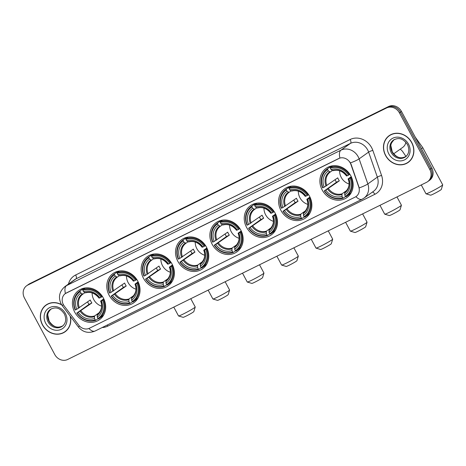 <?xml version="1.0" encoding="UTF-8"?>
<svg xmlns="http://www.w3.org/2000/svg" width="466" height="466" viewBox="0 0 466 466"><rect width="100%" height="100%" fill="white"/><g stroke="black" fill="none" stroke-linecap="round" stroke-linejoin="round"><path stroke-width="0.7" d="M212.187 244.318A17.935 15.926 -125.5 0 0 236.92 251.856A17.935 15.926 -125.5 0 0 240.829 230.181A17.935 15.926 -125.5 0 0 216.096 222.649A17.935 15.926 -125.5 0 0 212.187 244.318M109.091 295.211A17.935 15.926 -125.5 0 0 133.824 302.749A17.935 15.926 -125.5 0 0 137.732 281.074A17.935 15.926 -125.5 0 0 112.999 273.536A17.935 15.926 -125.5 0 0 109.091 295.211M143.458 278.243A17.935 15.926 -125.5 0 0 168.191 285.78A17.935 15.926 -125.5 0 0 172.094 264.111A17.935 15.926 -125.5 0 0 147.361 256.574A17.935 15.926 -125.5 0 0 143.458 278.243M177.826 261.28A17.935 15.926 -125.5 0 0 202.559 268.818A17.935 15.926 -125.5 0 0 206.461 247.149A17.935 15.926 -125.5 0 0 181.728 239.611A17.935 15.926 -125.5 0 0 177.826 261.28M246.555 227.356A17.935 15.926 -125.5 0 0 271.288 234.893A17.935 15.926 -125.5 0 0 275.19 213.218A17.935 15.926 -125.5 0 0 250.458 205.681A17.935 15.926 -125.5 0 0 246.555 227.356M280.922 210.393A17.935 15.926 -125.5 0 0 305.655 217.931A17.935 15.926 -125.5 0 0 309.558 196.256A17.935 15.926 -125.5 0 0 284.825 188.718A17.935 15.926 -125.5 0 0 280.922 210.393M322.204 190.017A17.935 15.926 -125.5 0 0 346.937 197.555A17.935 15.926 -125.5 0 0 350.84 175.88A17.935 15.926 -125.5 0 0 326.107 168.343A17.935 15.926 -125.5 0 0 322.204 190.017M74.723 312.173A17.935 15.926 -125.5 0 0 99.456 319.711A17.935 15.926 -125.5 0 0 103.365 298.036A17.935 15.926 -125.5 0 0 78.632 290.499A17.935 15.926 -125.5 0 0 74.723 312.173M63.359 304.607A9.139 8.114 -125.5 0 0 64.215 305.952L78.725 325.14A9.139 8.114 -125.5 0 0 89.466 328.233L355.133 197.101A9.139 8.114 -125.5 0 0 356.129 196.501A9.139 8.114 -125.5 0 0 358.756 186.913L350.915 164.434A9.139 8.114 -125.5 0 0 338.677 158.545L66.347 292.974A9.139 8.114 -125.5 0 0 65.351 293.568A9.139 8.114 -125.5 0 0 63.359 304.607M61.576 304.671A16.415 14.574 -125.5 0 0 46.029 305.044A16.415 14.574 -125.5 0 0 42.453 324.872A16.415 14.574 -125.5 0 0 65.089 331.769A16.415 14.574 -125.5 0 0 70.319 316.315M64.046 332.246A16.415 14.574 -125.5 0 0 65.584 331.396M385.574 155.51A16.415 14.574 -125.5 0 0 408.204 162.407A16.415 14.574 -125.5 0 0 411.781 142.573A16.415 14.574 -125.5 0 0 389.145 135.676A16.415 14.574 -125.5 0 0 385.574 155.51M407.162 162.879A16.415 14.574 -125.5 0 0 408.705 162.034M65.415 293.522L339.906 158.026A11.848 5.394 -116.3 0 1 340.978 150.151A13.537 12.017 54.5 0 1 358.168 156.722A13.537 12.017 54.5 0 1 359.111 158.871L367.843 183.919A13.537 12.017 54.5 0 1 363.952 198.126L373.464 191.345A13.537 12.017 -125.5 0 0 377.355 177.138L368.623 152.091A13.537 12.017 -125.5 0 0 367.68 149.941A13.537 12.017 -125.5 0 0 350.49 143.371L75.993 278.86A13.537 12.017 -125.5 0 0 74.519 279.746L65.007 286.526A13.537 12.017 54.5 0 1 66.481 285.641A11.848 5.394 63.7 0 0 65.415 293.522M427.567 181.717L429.594 180.266A10.153 9.011 -125.5 0 0 431.807 167.999L401.482 111.45L400.469 112.172A10.153 9.011 -125.5 0 0 387.578 107.244L28.787 284.347A10.153 9.011 -125.5 0 0 27.68 285.011A10.153 9.011 -125.5 0 1 28.787 284.347L387.578 107.244A10.153 9.011 -125.5 0 1 400.469 112.172L430.788 168.721L400.469 112.172L399.455 112.9A10.153 9.011 -125.5 0 0 386.559 107.972L27.774 285.07A10.153 9.011 -125.5 0 0 26.667 285.734A10.153 9.011 -125.5 0 0 24.453 298.001L54.778 354.55A10.153 9.011 -125.5 0 0 67.669 359.478L426.46 182.375A10.153 9.011 -125.5 0 0 427.567 181.717A10.153 9.011 -125.5 0 0 429.774 169.449L399.455 112.9M428.58 180.989A10.153 9.011 -125.5 0 0 430.788 168.721A10.153 9.011 -125.5 0 1 428.58 180.989M349.663 161.76L351.102 164.3L359.239 187.915A11.848 1.701 -19.2 0 0 367.843 183.919L377.355 177.138A3.384 0.489 160.8 0 1 381.561 175.437A16.922 15.023 54.5 0 1 374.85 194.299L107.786 326.124A16.922 15.023 54.5 0 1 102.165 327.54M389.663 135.326A16.415 14.574 -125.5 0 0 388.359 136.509M46.542 304.694A16.415 14.574 -125.5 0 0 45.237 305.871M401.482 111.45A10.153 9.011 -125.5 0 0 388.592 106.522L29.801 283.625A10.153 9.011 -125.5 0 0 28.694 284.283L26.667 285.734M48.085 303.844A16.246 14.423 -125.5 0 0 47.142 304.455L46.122 305.178A16.246 14.423 -125.5 0 0 42.587 324.808A16.246 14.423 -125.5 0 0 64.99 331.635A16.246 14.423 -125.5 0 0 70.086 316.006M61.762 304.95A16.246 14.423 -125.5 0 0 46.122 305.178M64.99 331.635L66.003 330.912A16.246 14.423 -125.5 0 0 66.888 330.213M391.201 134.476A16.246 14.423 -125.5 0 0 390.258 135.088L389.244 135.816A16.246 14.423 -125.5 0 0 385.708 155.44A16.246 14.423 -125.5 0 0 408.105 162.267A16.246 14.423 -125.5 0 0 411.641 142.637A16.246 14.423 -125.5 0 0 389.244 135.816M408.105 162.267L409.119 161.545A16.246 14.423 -125.5 0 0 410.01 160.852M195.225 307.03L193.833 311.591A6.093 0.402 151.8 0 1 186.184 316.065A6.093 0.402 151.8 0 1 183.121 317.334L178.554 315.965A9.477 0.623 -28.2 0 0 183.319 313.997A9.477 0.623 -28.2 0 0 195.225 307.03A9.477 0.623 -28.2 0 0 195.219 306.983L190.78 298.706M92.151 292.945A12.524 11.12 -125.5 0 0 93.759 299.551A12.524 11.12 -125.5 0 0 101.553 306.133M104.029 299.399L102.631 300.279A16.112 14.3 -125.5 0 1 97.947 318.528L97.213 317.148A14.551 12.92 -125.5 0 0 101.384 300.896L100.773 300.972L103.772 298.834M97.406 314.521L97.213 317.148M98.11 318.645L95.821 320.276L95.25 319.862A16.112 14.3 -125.5 0 1 77.053 312.907L78.305 312.29A14.551 12.92 -125.5 0 0 94.511 318.482L94.569 315.954L99.503 312.436M80.14 291.681L80.07 290.901A16.788 14.906 -125.5 0 0 79.552 291.256A16.788 14.906 -125.5 0 0 75.166 310.018L75.457 309.931A16.112 14.3 -125.5 0 1 80.14 291.681L80.88 293.062A14.551 12.92 -125.5 0 0 76.709 309.313L90.264 300.005A12.524 11.12 -125.5 0 0 90.969 301.537A12.524 11.12 -125.5 0 0 91.86 302.982L78.305 312.29M77.053 312.907L89 304.391A16.077 14.271 54.5 0 1 88.132 302.941A16.077 14.271 54.5 0 1 87.614 301.892M97.947 318.528L98.524 318.942A16.788 14.906 -125.5 0 0 99.042 318.593L101.757 316.659A16.788 14.906 -125.5 0 0 103.656 315.01M101.833 296.854A16.788 14.906 -125.5 0 0 82.773 289.567L82.843 290.347A16.112 14.3 -125.5 0 1 101.035 297.302L102.409 296.44M85.016 287.971L82.773 289.567M99.042 318.593A16.788 14.906 -125.5 0 0 103.429 299.83M76.762 312.995A16.788 14.906 -125.5 0 0 95.821 320.276M101.035 297.302L99.788 297.92A14.551 12.92 -125.5 0 0 83.583 291.728L82.843 290.347M101.384 300.896L102.631 300.279M94.511 318.482L95.25 319.862M83.583 291.728L85.47 292.846C90.62 291.506 95.146 293.265 99.037 298.129M99.176 297.995L99.788 297.92M97.056 315.377A13.019 11.557 -125.5 0 0 100.72 301.094L100.773 300.972M80.07 290.901L82.785 288.967A16.788 14.906 -125.5 0 0 82.266 289.322L79.552 291.256M82.785 288.967L83.245 289.304M76.709 309.313L75.457 309.931M84.894 292.683L82.866 294.133L80.88 293.062M89 304.391L91.86 302.982M173.777 307.1L178.519 315.942A9.477 0.623 -28.2 0 0 178.554 315.965M229.587 290.068L228.2 294.629A6.093 0.402 151.8 0 1 220.546 299.102A6.093 0.402 151.8 0 1 217.488 300.372L212.921 299.003A9.477 0.623 -28.2 0 0 217.686 297.028A9.477 0.623 -28.2 0 0 229.587 290.068A9.477 0.623 -28.2 0 0 229.587 290.021L225.148 281.744M126.513 275.983A12.524 11.12 -125.5 0 0 128.127 282.588A12.524 11.12 -125.5 0 0 135.921 289.17M138.396 282.437L136.998 283.316A16.112 14.3 -125.5 0 1 132.315 301.56L131.575 300.186A14.551 12.92 -125.5 0 0 135.746 283.934L135.134 284.01L138.134 281.872M131.767 297.558L131.575 300.186M132.478 301.683L130.189 303.314L129.612 302.894A16.112 14.3 -125.5 0 1 111.421 295.939L112.667 295.322A14.551 12.92 -125.5 0 0 128.878 301.519L128.936 298.991L133.87 295.473M114.508 274.719L114.438 273.938A16.788 14.906 -125.5 0 0 113.92 274.293A16.788 14.906 -125.5 0 0 109.533 293.05L109.825 292.968A16.112 14.3 -125.5 0 1 114.508 274.719L115.242 276.099A14.551 12.92 -125.5 0 0 111.077 292.351L124.626 283.043A12.524 11.12 -125.5 0 0 125.337 284.575A12.524 11.12 -125.5 0 0 126.222 286.019L112.667 295.322M111.421 295.939L123.368 287.429A16.077 14.271 54.5 0 1 122.5 285.978A16.077 14.271 54.5 0 1 121.981 284.93M132.315 301.56L132.892 301.98A16.788 14.906 -125.5 0 0 133.41 301.63L136.124 299.69A16.788 14.906 -125.5 0 0 138.018 298.048M136.2 279.891A16.788 14.906 -125.5 0 0 117.141 272.604L117.205 273.385A16.112 14.3 -125.5 0 1 135.402 280.34L136.777 279.478M119.383 271.008L117.141 272.604M133.41 301.63A16.788 14.906 -125.5 0 0 137.796 282.868M111.129 296.026A16.788 14.906 -125.5 0 0 130.189 303.314M135.402 280.34L134.15 280.957A14.551 12.92 -125.5 0 0 117.945 274.765L117.205 273.385M135.746 283.934L136.998 283.316M128.878 301.519L129.612 302.894M117.945 274.765L119.838 275.884C124.987 274.544 129.507 276.303 133.404 281.167M133.538 281.033L134.15 280.957M131.424 298.415A13.019 11.557 -125.5 0 0 135.088 284.132L135.134 284.01M114.438 273.938L117.152 272.004A16.788 14.906 -125.5 0 0 116.634 272.36L113.92 274.293M117.152 272.004L117.613 272.336M111.077 292.351L109.825 292.968M119.261 275.721L117.234 277.165L115.242 276.099M117.234 277.165L117.228 277.171A12.524 11.12 -125.5 0 0 117.164 277.218A12.524 11.12 -125.5 0 0 113.733 290.813M123.368 287.429L126.222 286.019M208.145 290.137L212.886 298.98A9.477 0.623 -28.2 0 0 212.921 299.003M263.954 273.105L262.568 277.66A6.093 0.402 151.8 0 1 254.914 282.14A6.093 0.402 151.8 0 1 251.856 283.41L247.289 282.041A9.477 0.623 -28.2 0 0 252.054 280.066A9.477 0.623 -28.2 0 0 263.954 273.105A9.477 0.623 -28.2 0 0 263.954 273.059L259.515 264.781M160.881 259.014A12.524 11.12 -125.5 0 0 162.488 265.62A12.524 11.12 -125.5 0 0 170.282 272.208M172.764 265.474L171.366 266.354A16.112 14.3 -125.5 0 1 166.682 284.598L165.943 283.223A14.551 12.92 -125.5 0 0 170.113 266.971L169.502 267.047L172.502 264.909M166.135 280.596L165.943 283.223M166.845 284.72L164.556 286.351L163.98 285.932A16.112 14.3 -125.5 0 1 145.788 278.977L147.035 278.359A14.551 12.92 -125.5 0 0 163.24 284.557L163.298 282.023L168.232 278.505M148.87 257.756L148.805 256.976A16.788 14.906 -125.5 0 0 148.287 257.331A16.788 14.906 -125.5 0 0 143.901 276.088L144.192 276A16.112 14.3 -125.5 0 1 148.87 257.756L149.609 259.131A14.551 12.92 -125.5 0 0 145.439 275.383L158.993 266.08A12.524 11.12 -125.5 0 0 159.698 267.612A12.524 11.12 -125.5 0 0 160.589 269.057L147.035 278.359M145.788 278.977L157.735 270.466A16.077 14.271 54.5 0 1 156.861 269.01A16.077 14.271 54.5 0 1 156.349 267.967M166.682 284.598L167.253 285.017A16.788 14.906 -125.5 0 0 167.777 284.662L170.492 282.728A16.788 14.906 -125.5 0 0 172.385 281.085M170.562 262.929A16.788 14.906 -125.5 0 0 151.508 255.642L151.572 256.422A16.112 14.3 -125.5 0 1 169.77 263.377L171.144 262.515M153.751 254.046L151.508 255.642M167.777 284.662A16.788 14.906 -125.5 0 0 172.158 265.905M145.497 279.064A16.788 14.906 -125.5 0 0 164.556 286.351M169.77 263.377L168.517 263.995A14.551 12.92 -125.5 0 0 152.312 257.797L151.572 256.422M170.113 266.971L171.366 266.354M163.24 284.557L163.98 285.932M152.312 257.797L154.205 258.921C159.355 257.582 163.875 259.341 167.766 264.205M167.906 264.071L168.517 263.995M165.791 281.452A13.019 11.557 -125.5 0 0 169.455 267.169L169.502 267.047M148.805 256.976L151.52 255.042A16.788 14.906 -125.5 0 0 150.996 255.391L148.287 257.331M151.52 255.042L151.98 255.374M145.439 275.383L144.192 276M153.629 258.758L151.601 260.203L149.609 259.131M157.735 270.466L160.589 269.057M242.512 273.175L247.248 282.012A9.477 0.623 -28.2 0 0 247.289 282.041M298.322 256.143L296.935 260.698A6.093 0.402 151.8 0 1 289.281 265.177A6.093 0.402 151.8 0 1 286.217 266.447L281.656 265.078A9.477 0.623 -28.2 0 0 286.415 263.104A9.477 0.623 -28.2 0 0 298.322 256.143A9.477 0.623 -28.2 0 0 298.322 256.096L293.883 247.819M195.248 242.052A12.524 11.12 -125.5 0 0 196.856 248.658A12.524 11.12 -125.5 0 0 204.65 255.24M207.125 248.512L205.727 249.392A16.112 14.3 -125.5 0 1 201.05 267.635L200.31 266.261A14.551 12.92 -125.5 0 0 204.481 250.009L203.869 250.085L206.869 247.947M200.502 263.634L200.31 266.261M201.213 267.752L198.918 269.389L198.347 268.969A16.112 14.3 -125.5 0 1 180.15 262.014L181.402 261.397A14.551 12.92 -125.5 0 0 197.607 267.595L197.666 265.061L202.599 261.543M183.237 240.794L183.167 240.013A16.788 14.906 -125.5 0 0 182.649 240.369A16.788 14.906 -125.5 0 0 178.268 259.125L178.554 259.038A16.112 14.3 -125.5 0 1 183.237 240.794L183.977 242.169A14.551 12.92 -125.5 0 0 179.806 258.42L193.361 249.118A12.524 11.12 -125.5 0 0 194.066 250.65A12.524 11.12 -125.5 0 0 194.957 252.094L181.402 261.397M180.15 262.014L192.097 253.504A16.077 14.271 54.5 0 1 191.229 252.048A16.077 14.271 54.5 0 1 190.71 251.005M201.05 267.635L201.621 268.055A16.788 14.906 -125.5 0 0 202.139 267.7L204.854 265.766A16.788 14.906 -125.5 0 0 206.753 264.123M204.929 245.966A16.788 14.906 -125.5 0 0 185.87 238.679L185.94 239.46A16.112 14.3 -125.5 0 1 204.131 246.415L205.512 245.553M188.113 237.078L185.87 238.679M202.139 267.7A16.788 14.906 -125.5 0 0 206.525 248.943M179.864 262.102A16.788 14.906 -125.5 0 0 198.918 269.389M204.131 246.415L202.885 247.032A14.551 12.92 -125.5 0 0 186.68 240.835L185.94 239.46M204.481 250.009L205.727 249.392M197.607 267.595L198.347 268.969M186.68 240.835L188.567 241.953C193.716 240.619 198.242 242.378 202.133 247.242M202.273 247.108L202.885 247.032M200.153 264.49A13.019 11.557 -125.5 0 0 203.817 250.207L203.869 250.085M183.167 240.013L185.882 238.079A16.788 14.906 -125.5 0 0 185.363 238.429L182.649 240.369M185.882 238.079L186.342 238.411M179.806 258.42L178.554 259.038M187.99 241.796L185.963 243.24L183.977 242.169M192.097 253.504L194.957 252.094M276.874 256.213L281.615 265.049A9.477 0.623 -28.2 0 0 281.656 265.078M332.683 239.175L331.297 243.735A6.093 0.402 151.8 0 1 323.649 248.215A6.093 0.402 151.8 0 1 320.585 249.479L316.018 248.116A9.477 0.623 -28.2 0 0 320.783 246.141A9.477 0.623 -28.2 0 0 332.683 239.175A9.477 0.623 -28.2 0 0 332.683 239.134L328.245 230.856M229.61 225.09A12.524 11.12 -125.5 0 0 231.223 231.695A12.524 11.12 -125.5 0 0 239.017 238.277M241.493 231.55L240.095 232.429A16.112 14.3 -125.5 0 1 235.412 250.673L234.672 249.298A14.551 12.92 -125.5 0 0 238.842 233.047L238.237 233.122L241.231 230.985M234.87 246.671L234.672 249.298M235.575 250.79L233.285 252.426L232.709 252.007A16.112 14.3 -125.5 0 1 214.517 245.052L215.77 244.434A14.551 12.92 -125.5 0 0 231.975 250.626L232.033 248.098L236.967 244.58M217.605 223.831L217.535 223.051A16.788 14.906 -125.5 0 0 217.016 223.4A16.788 14.906 -125.5 0 0 212.63 242.163L212.921 242.075A16.112 14.3 -125.5 0 1 217.605 223.831L218.344 225.206A14.551 12.92 -125.5 0 0 214.174 241.458L227.728 232.15A12.524 11.12 -125.5 0 0 228.433 233.687A12.524 11.12 -125.5 0 0 229.324 235.126L215.77 244.434M214.517 245.052L226.464 236.542A16.077 14.271 54.5 0 1 225.596 235.085A16.077 14.271 54.5 0 1 225.078 234.043M235.412 250.673L235.988 251.092A16.788 14.906 -125.5 0 0 236.507 250.737L239.221 248.803A16.788 14.906 -125.5 0 0 241.12 247.161M239.297 229.004A16.788 14.906 -125.5 0 0 220.237 221.717L220.307 222.498A16.112 14.3 -125.5 0 1 238.499 229.453L239.874 228.59M222.48 220.115L220.237 221.717M236.507 250.737A16.788 14.906 -125.5 0 0 240.893 231.975M214.226 245.139A16.788 14.906 -125.5 0 0 233.285 252.426M238.499 229.453L237.246 230.07A14.551 12.92 -125.5 0 0 221.041 223.872L220.307 222.498M238.842 233.047L240.095 232.429M231.975 250.626L232.709 252.007M221.041 223.872L222.934 224.991C228.084 223.651 232.604 225.416 236.501 230.28M236.641 230.146L237.246 230.07M234.52 247.528A13.019 11.557 -125.5 0 0 238.184 233.245L238.237 233.122M217.535 223.051L220.249 221.117A16.788 14.906 -125.5 0 0 219.731 221.466L217.016 223.4M220.249 221.117L220.709 221.449M214.174 241.458L212.921 242.075M222.358 224.833L220.331 226.278L218.344 225.206M226.464 236.542L229.324 235.126M311.241 239.25L315.983 248.087A9.477 0.623 -28.2 0 0 316.018 248.116M367.051 222.212L365.664 226.773A6.093 0.402 151.8 0 1 358.01 231.252A6.093 0.402 151.8 0 1 354.952 232.517L350.385 231.153A9.477 0.623 -28.2 0 0 355.15 229.179A9.477 0.623 -28.2 0 0 367.051 222.212A9.477 0.623 -28.2 0 0 367.051 222.171L362.612 213.888M263.977 208.127A12.524 11.12 -125.5 0 0 265.591 214.733A12.524 11.12 -125.5 0 0 273.385 221.315M275.86 214.587L274.462 215.461A16.112 14.3 -125.5 0 1 269.779 233.711L269.039 232.33A14.551 12.92 -125.5 0 0 273.21 216.078L272.598 216.16L275.598 214.016M269.231 229.709L269.039 232.33M269.942 233.827L267.653 235.458L267.076 235.045A16.112 14.3 -125.5 0 1 248.885 228.09L250.131 227.472A14.551 12.92 -125.5 0 0 266.336 233.664L266.395 231.136L271.334 227.618M251.966 206.869L251.902 206.089A16.788 14.906 -125.5 0 0 251.384 206.438A16.788 14.906 -125.5 0 0 246.997 225.2L247.289 225.113A16.112 14.3 -125.5 0 1 251.966 206.869L252.706 208.244A14.551 12.92 -125.5 0 0 248.535 224.495L262.09 215.187A12.524 11.12 -125.5 0 0 262.801 216.725A12.524 11.12 -125.5 0 0 263.686 218.164L250.131 227.472M248.885 228.09L260.832 219.573A16.077 14.271 54.5 0 1 259.964 218.123A16.077 14.271 54.5 0 1 259.445 217.074M269.779 233.711L270.356 234.13A16.788 14.906 -125.5 0 0 270.874 233.775L273.589 231.841A16.788 14.906 -125.5 0 0 275.482 230.198M273.664 212.036A16.788 14.906 -125.5 0 0 254.605 204.755L254.669 205.535A16.112 14.3 -125.5 0 1 272.866 212.484L274.241 211.628M256.848 203.153L254.605 204.755M270.874 233.775A16.788 14.906 -125.5 0 0 275.26 215.012M248.594 228.177A16.788 14.906 -125.5 0 0 267.653 235.458M272.866 212.484L271.614 213.102A14.551 12.92 -125.5 0 0 255.409 206.91L254.669 205.535M273.21 216.078L274.462 215.461M266.336 233.664L267.076 235.045M255.409 206.91L257.302 208.028C262.451 206.688 266.971 208.453 270.868 213.311M271.002 213.183L271.614 213.102M268.888 230.559A13.019 11.557 -125.5 0 0 272.552 216.282L272.598 216.16M251.902 206.089L254.617 204.155A16.788 14.906 -125.5 0 0 254.098 204.504L251.384 206.438M254.617 204.155L255.077 204.487M248.535 224.495L247.289 225.113M256.725 207.865L254.698 209.316L252.706 208.244M260.832 219.573L263.686 218.164M345.609 222.282L350.35 231.124A9.477 0.623 -28.2 0 0 350.385 231.153M401.418 205.25L400.032 209.811A6.093 0.402 151.8 0 1 392.378 214.284A6.093 0.402 151.8 0 1 389.314 215.554L384.753 214.185A9.477 0.623 -28.2 0 0 389.512 212.216A9.477 0.623 -28.2 0 0 401.418 205.25A9.477 0.623 -28.2 0 0 401.418 205.203L396.98 196.926M298.345 191.165A12.524 11.12 -125.5 0 0 299.953 197.77A12.524 11.12 -125.5 0 0 307.746 204.353M310.228 197.625L308.824 198.499A16.112 14.3 -125.5 0 1 304.147 216.748L303.407 215.368A14.551 12.92 -125.5 0 0 307.577 199.116L306.966 199.192L309.966 197.054M303.599 212.741L303.407 215.368M304.31 216.865L302.02 218.496L301.444 218.082A16.112 14.3 -125.5 0 1 283.246 211.127L284.499 210.51A14.551 12.92 -125.5 0 0 300.704 216.702L300.762 214.174L305.696 210.655M286.334 189.901L286.27 189.126A16.788 14.906 -125.5 0 0 285.745 189.476A16.788 14.906 -125.5 0 0 281.365 208.238L281.65 208.151A16.112 14.3 -125.5 0 1 286.334 189.901L287.073 191.281A14.551 12.92 -125.5 0 0 282.903 207.533L296.458 198.225A12.524 11.12 -125.5 0 0 297.162 199.757A12.524 11.12 -125.5 0 0 298.054 201.201L284.499 210.51M283.246 211.127L295.199 202.611A16.077 14.271 54.5 0 1 294.326 201.161A16.077 14.271 54.5 0 1 293.807 200.112M304.147 216.748L304.717 217.162A16.788 14.906 -125.5 0 0 305.242 216.812L307.95 214.878A16.788 14.906 -125.5 0 0 309.849 213.23M308.026 195.073A16.788 14.906 -125.5 0 0 288.967 187.792L289.036 188.567A16.112 14.3 -125.5 0 1 307.234 195.522L308.608 194.66M291.215 186.19L288.967 187.792M305.242 216.812A16.788 14.906 -125.5 0 0 309.622 198.05M282.961 211.215A16.788 14.906 -125.5 0 0 302.02 218.496M307.234 195.522L305.981 196.139A14.551 12.92 -125.5 0 0 289.776 189.947L289.036 188.567M307.577 199.116L308.824 198.499M300.704 216.702L301.444 218.082M289.776 189.947L291.664 191.066C296.819 189.726 301.339 191.491 305.23 196.349M305.37 196.215L305.981 196.139M303.25 213.597A13.019 11.557 -125.5 0 0 306.919 199.314L306.966 199.192M286.27 189.126L288.984 187.186A16.788 14.906 -125.5 0 0 288.46 187.542L285.745 189.476M288.984 187.186L289.438 187.524M282.903 207.533L281.65 208.151M291.093 190.903L289.06 192.353L287.073 191.281M295.199 202.611L298.054 201.201M379.976 205.32L384.712 214.162A9.477 0.623 -28.2 0 0 384.753 214.185M442.7 184.874L441.314 189.435A6.093 0.402 151.8 0 1 433.66 193.908A6.093 0.402 151.8 0 1 430.596 195.178L426.035 193.809A9.477 0.623 -28.2 0 0 430.794 191.841A9.477 0.623 -28.2 0 0 442.7 184.874A9.477 0.623 -28.2 0 0 442.7 184.827L422.749 147.623A9.477 0.623 151.8 0 1 421.462 148.712M339.627 170.789A12.524 11.12 -125.5 0 0 341.234 177.395A12.524 11.12 -125.5 0 0 349.028 183.977M351.51 177.243L350.112 178.123A16.112 14.3 -125.5 0 1 345.428 196.367L344.689 194.992A14.551 12.92 -125.5 0 0 348.859 178.74L348.248 178.816L351.248 176.678M344.881 192.365L344.689 194.992M345.591 196.489L343.302 198.12L342.726 197.701A16.112 14.3 -125.5 0 1 324.528 190.751L325.781 190.134A14.551 12.92 -125.5 0 0 341.986 196.326L342.044 193.798L346.978 190.279M327.615 169.525L327.551 168.744A16.788 14.906 -125.5 0 0 327.027 169.1A16.788 14.906 -125.5 0 0 322.647 187.862L322.938 187.775A16.112 14.3 -125.5 0 1 327.615 169.525L328.355 170.905A14.551 12.92 -125.5 0 0 324.185 187.157L337.739 177.849A12.524 11.12 -125.5 0 0 338.444 179.381A12.524 11.12 -125.5 0 0 339.335 180.825L325.781 190.134M324.528 190.751L336.481 182.235A16.077 14.271 54.5 0 1 335.607 180.785A16.077 14.271 54.5 0 1 335.095 179.736M345.428 196.367L345.999 196.786A16.788 14.906 -125.5 0 0 346.523 196.436L349.238 194.497A16.788 14.906 -125.5 0 0 351.131 192.854M349.308 174.698A16.788 14.906 -125.5 0 0 330.254 167.41L330.318 168.191A16.112 14.3 -125.5 0 1 348.516 175.146L349.89 174.284M332.497 165.814L330.254 167.41M346.523 196.436A16.788 14.906 -125.5 0 0 350.904 177.674M324.243 190.839A16.788 14.906 -125.5 0 0 343.302 198.12M348.516 175.146L347.263 175.764A14.551 12.92 -125.5 0 0 331.058 169.572L330.318 168.191M348.859 178.74L350.112 178.123M341.986 196.326L342.726 197.701M331.058 169.572L332.951 170.69C338.1 169.35 342.621 171.109 346.512 175.973M346.652 175.839L347.263 175.764M344.537 193.221A13.019 11.557 -125.5 0 0 348.201 178.938L348.248 178.816M327.551 168.744L330.266 166.811A16.788 14.906 -125.5 0 0 329.742 167.166L327.027 169.1M330.266 166.811L330.726 167.148M324.185 187.157L322.938 187.775M346.605 175.962A13.019 11.557 -125.5 0 0 332.363 170.521L330.342 171.977L328.355 170.905M336.481 182.235L339.335 180.825M421.258 184.944L425.994 193.786A9.477 0.623 -28.2 0 0 426.035 193.809M350.158 139.491A3.384 1.544 -116.3 0 1 350.49 143.371L340.978 150.151L66.481 285.641L75.993 278.86A3.384 1.544 -116.3 0 0 75.667 274.981L350.158 139.491A16.922 15.023 54.5 0 1 371.647 147.705A16.922 15.023 54.5 0 1 372.829 150.39L381.561 175.437M65.007 286.526C59.363 291.349 58.052 297.11 61.075 303.815L62.223 305.609L63.37 304.636M355.931 196.64A11.848 5.394 63.7 0 0 362.134 199.215L363.952 198.126M362.134 199.215L95.07 331.041A11.848 5.394 -116.3 0 1 88.889 328.489M95.07 331.041C88.499 333.656 82.936 332.305 78.387 326.986L79.5 326.049M350.444 162.89A11.848 1.701 -19.2 0 0 359.111 158.871L368.623 152.091A3.384 0.489 160.8 0 1 372.829 150.39M68.444 284.074A16.922 15.023 54.5 0 1 75.667 274.981M386.559 107.972L388.592 106.522M27.774 285.07L29.801 283.625M429.774 169.449L431.807 167.999M107.11 325.093A3.384 1.544 -116.3 0 1 107.786 326.124M372.416 192.091A3.384 1.544 -116.3 0 1 374.85 194.299M50.777 309.168A10.316 9.157 -125.5 0 0 48.971 321.295A10.316 9.157 -125.5 0 0 62.735 325.938M48.085 321.93A10.316 9.157 -125.5 0 0 62.304 326.264C65.945 323.346 66.638 319.239 64.384 313.956C59.631 307.17 55.145 306.873 50.328 309.465A10.316 9.157 -125.5 0 0 48.085 321.93M65.415 313.542A12.349 10.963 -125.5 0 0 49.734 307.548A12.349 10.963 -125.5 0 0 45.703 323.27A12.349 10.963 -125.5 0 0 61.378 329.264A12.349 10.963 -125.5 0 0 65.415 313.542M393.892 139.8A10.316 9.157 -125.5 0 0 392.087 151.928A10.316 9.157 -125.5 0 0 405.851 156.57M391.201 152.563A10.316 9.157 -125.5 0 0 405.426 156.896C409.061 153.978 409.754 149.877 407.5 144.594C402.752 137.808 398.261 137.505 393.444 140.097A10.316 9.157 -125.5 0 0 391.201 152.563M408.531 144.175A12.349 10.963 -125.5 0 0 392.855 138.181A12.349 10.963 -125.5 0 0 388.819 153.908A12.349 10.963 -125.5 0 0 404.494 159.896A12.349 10.963 -125.5 0 0 408.531 144.175M97.272 314.62A12.524 11.12 -125.5 0 0 97.336 314.567C101.553 310.694 102.654 306.203 100.633 301.106M80.962 310.752A12.524 11.12 -125.5 0 0 94.569 315.954M99.124 298.118A13.019 11.557 -125.5 0 0 84.882 292.677M80.111 311.271A13.019 11.557 -125.5 0 0 94.353 316.711M82.185 294.011A13.019 11.557 -125.5 0 0 78.521 308.294M82.797 294.18L82.866 294.133A12.524 11.12 -125.5 0 0 82.797 294.18A12.524 11.12 -125.5 0 0 79.366 307.776M131.633 297.658A12.524 11.12 -125.5 0 0 131.703 297.605C135.921 293.726 137.016 289.24 134.994 284.144M115.329 293.79A12.524 11.12 -125.5 0 0 128.936 298.991M133.492 281.155A13.019 11.557 -125.5 0 0 119.249 275.715M114.479 294.302A13.019 11.557 -125.5 0 0 128.721 299.749M116.547 277.049A13.019 11.557 -125.5 0 0 112.883 291.332M166.001 280.695A12.524 11.12 -125.5 0 0 166.071 280.643C170.288 276.763 171.383 272.278 169.362 267.175M149.691 276.827A12.524 11.12 -125.5 0 0 163.298 282.023M167.859 264.193A13.019 11.557 -125.5 0 0 153.617 258.752M148.846 277.34A13.019 11.557 -125.5 0 0 163.088 282.786M150.914 260.086A13.019 11.557 -125.5 0 0 147.25 274.363M151.532 260.249L151.596 260.203A12.524 11.12 -125.5 0 0 151.532 260.249A12.524 11.12 -125.5 0 0 148.095 273.851M200.368 263.727A12.524 11.12 -125.5 0 0 200.438 263.68C204.65 259.801 205.751 255.316 203.729 250.213M184.058 259.859A12.524 11.12 -125.5 0 0 197.666 265.061M202.221 247.23A13.019 11.557 -125.5 0 0 187.984 241.784M183.214 260.377A13.019 11.557 -125.5 0 0 197.456 265.824M185.282 243.118A13.019 11.557 -125.5 0 0 181.618 257.401M185.893 243.287L185.963 243.24A12.524 11.12 -125.5 0 0 185.893 243.287A12.524 11.12 -125.5 0 0 182.462 256.888M234.736 246.764A12.524 11.12 -125.5 0 0 234.8 246.718C239.017 242.838 240.118 238.347 238.097 233.25M218.426 242.897A12.524 11.12 -125.5 0 0 232.033 248.098M236.588 230.268A13.019 11.557 -125.5 0 0 222.346 224.822M217.575 243.415A13.019 11.557 -125.5 0 0 231.818 248.861M219.649 226.156A13.019 11.557 -125.5 0 0 215.979 240.439M220.261 226.325L220.331 226.278A12.524 11.12 -125.5 0 0 220.261 226.325A12.524 11.12 -125.5 0 0 216.83 239.92M269.098 229.802A12.524 11.12 -125.5 0 0 269.167 229.755C273.385 225.876 274.48 221.385 272.459 216.288M252.793 225.934A12.524 11.12 -125.5 0 0 266.395 231.136M270.956 213.306A13.019 11.557 -125.5 0 0 256.714 207.859M251.943 226.453A13.019 11.557 -125.5 0 0 266.185 231.893M254.011 209.193A13.019 11.557 -125.5 0 0 250.347 223.476M254.628 209.362L254.692 209.316A12.524 11.12 -125.5 0 0 254.628 209.362A12.524 11.12 -125.5 0 0 251.197 222.958M303.465 212.84A12.524 11.12 -125.5 0 0 303.535 212.793C307.752 208.914 308.847 204.423 306.826 199.326M287.155 208.972A12.524 11.12 -125.5 0 0 300.762 214.174M305.323 196.343A13.019 11.557 -125.5 0 0 291.081 190.897M286.31 209.49A13.019 11.557 -125.5 0 0 300.553 214.931M288.378 192.231A13.019 11.557 -125.5 0 0 284.714 206.514M288.996 192.4L289.06 192.353A12.524 11.12 -125.5 0 0 288.996 192.4A12.524 11.12 -125.5 0 0 285.559 205.995M344.747 192.464A12.524 11.12 -125.5 0 0 344.817 192.411C349.034 188.532 350.129 184.047 348.108 178.95M328.437 188.596A12.524 11.12 -125.5 0 0 342.044 193.798M327.592 189.114A13.019 11.557 -125.5 0 0 341.834 194.555M329.66 171.855A13.019 11.557 -125.5 0 0 325.996 186.138M330.278 172.024L330.342 171.977A12.524 11.12 -125.5 0 0 330.278 172.024A12.524 11.12 -125.5 0 0 326.841 185.619M405.869 142.264A9.477 8.411 54.5 0 1 402.717 147.384L393.665 153.838M62.223 305.609L78.387 326.986M51.213 308.83C48.563 311.69 47.427 313.828 47.812 315.243L49.14 321.138C53.887 327.918 58.361 328.227 63.195 325.629M394.335 139.468C391.679 142.322 390.543 144.466 390.927 145.881L392.255 151.77C397.009 158.551 401.476 158.859 406.311 156.261M405.985 156.46L402.414 151.194L400.311 149.103M415.282 137.185L422.749 147.623"/></g></svg>
